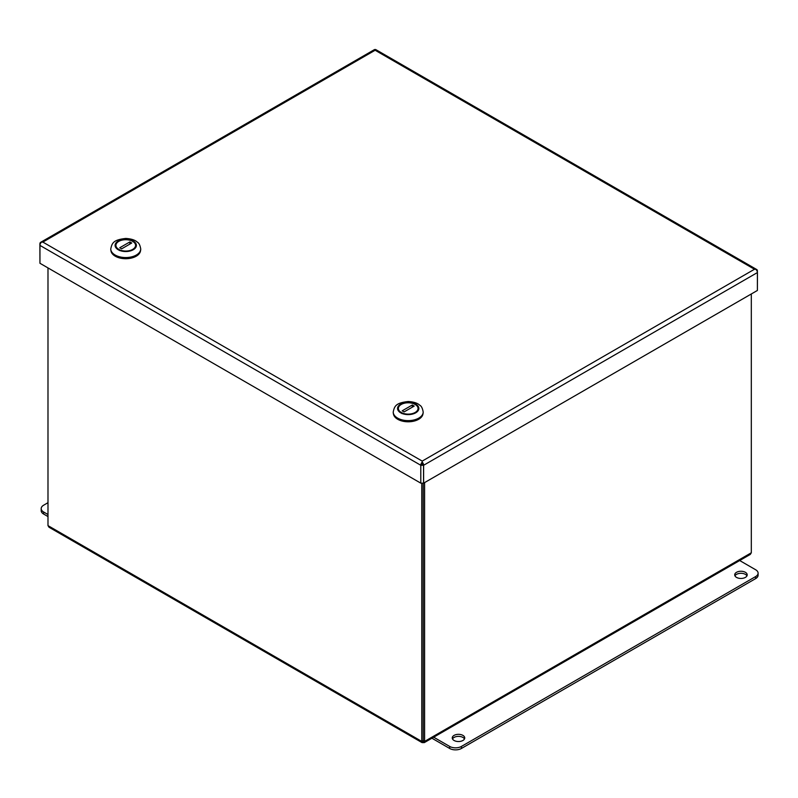 <?xml version="1.0" encoding="UTF-8"?>
<svg xmlns="http://www.w3.org/2000/svg" width="798" height="798" viewBox="0 0 798 798"><rect width="100%" height="100%" fill="white"/><g stroke="black" fill="none" stroke-linecap="round" stroke-linejoin="round"><path stroke-width="1.2" d="M423.179 712.025L423.189 714.07M431.918 738.22L449.663 748.464A8.319 4.808 -0 0 0 461.434 748.464L755.666 578.59A8.319 4.808 -0 0 0 758.1 575.198L758.1 573.154A8.319 4.808 -0 0 0 755.666 569.762L739.686 560.535M433.683 737.202L449.663 746.429A8.319 4.808 -0 0 0 461.434 746.429L755.666 576.555A8.319 4.808 -0 0 0 758.1 573.154M736.534 572.306A6.244 3.601 -0 0 0 734.709 574.859A6.244 3.601 -0 0 0 740.953 578.46A6.244 3.601 -0 0 0 747.197 574.859A6.244 3.601 -0 0 0 743.337 571.528A6.244 3.601 -0 0 0 736.534 572.306M746.938 575.877A6.244 3.601 -0 0 0 736.534 574.351A6.244 3.601 -0 0 0 734.968 575.877M454.082 735.387A6.244 3.601 -0 0 0 452.247 737.931A6.244 3.601 -0 0 0 458.491 741.532A6.244 3.601 -0 0 0 464.735 737.931A6.244 3.601 -0 0 0 460.885 734.599A6.244 3.601 -0 0 0 454.082 735.387M464.476 738.948A6.244 3.601 -0 0 0 454.082 737.422A6.244 3.601 -0 0 0 452.506 738.948M47.99 514.52L43.631 512.007A8.319 4.808 180 0 1 41.197 508.605A8.319 4.808 180 0 1 43.631 505.214L47.99 502.69M47.99 516.555L43.631 514.042A8.319 4.808 180 0 1 41.197 510.65L41.197 508.605M422.032 742.599L48.997 527.229L47.99 525.613L421.773 741.412L422.032 742.599L424.337 742.599L424.596 741.412L423.189 740.594L423.189 742.23M751.307 293.973L751.307 552.785L750.3 554.41L424.337 742.599M423.189 740.594L423.179 483.179L423.189 740.594L421.773 741.412L421.773 483.169M47.99 525.613L47.99 267.919M424.596 482.591L424.596 741.412L751.307 552.785M422.202 461.094L42.863 242.083L41.356 242.233L42.863 242.083L375.13 50.244L375.13 49.536L375.13 50.244L754.469 269.255L755.975 269.415L754.469 269.255L422.202 461.094L422.202 464.516M39.95 263.28L39.9 243.789L39.95 245.395L420.795 465.274A3.062 1.766 120 0 1 422.202 462.112A3.062 1.766 60 0 1 423.618 465.274L757.392 272.577A3.062 1.766 60 0 0 755.975 269.415A3.062 1.766 -60 0 1 756.753 269.544L375.908 49.666A3.062 1.766 -60 0 0 375.13 49.536A3.062 1.766 -120 0 0 374.352 49.666L40.578 242.363A3.062 1.766 -120 0 1 41.356 242.233A3.062 1.766 120 0 0 39.95 245.395L39.95 263.28L420.795 483.159L423.568 483.189L423.568 465.304L420.795 465.274L420.795 483.159M756.753 269.544A3.062 1.766 -60 0 1 757.392 270.941L757.392 272.517M423.618 465.274L423.618 483.159L757.392 290.462L757.392 272.577M40.578 242.363A3.062 1.766 -120 0 0 39.95 243.759L39.95 243.819M420.795 465.274L422.162 464.486L423.568 465.304M757.442 272.547L757.392 290.402M140.717 249.116A14.982 8.648 180 0 1 140.717 249.325A14.982 8.648 180 0 1 131.471 257.315A14.982 8.648 180 0 1 115.151 255.44A14.982 8.648 180 0 1 110.762 249.325A14.982 8.648 180 0 1 110.762 249.116M133.067 241.156A10.354 5.975 -0 0 0 123.411 239.56A10.354 5.975 -0 0 0 115.391 245.385A10.354 5.975 -0 0 0 125.745 251.36A10.354 5.975 -0 0 0 136.099 245.385A10.354 5.975 -0 0 0 133.067 241.156M117.565 249.425L117.924 248.806A9.815 5.666 180 0 1 118.802 241.375A9.815 5.666 180 0 1 131.68 240.866L133.565 241.954A9.815 5.666 180 0 1 132.687 249.395A9.815 5.666 180 0 1 119.8 249.894L119.451 250.512M133.924 242.153A10.324 5.955 180 0 1 136.059 245.794A10.324 5.955 180 0 1 136.059 245.864L136.059 245.794M115.421 245.794L115.421 245.864A10.324 5.955 180 0 1 115.421 245.794A10.324 5.955 180 0 1 118.443 241.575A10.324 5.955 180 0 1 118.623 241.475M129.835 241.934L131.72 243.021L121.645 248.836L119.77 247.749L129.835 241.934L129.835 244.108M117.924 248.806L119.8 249.894M131.68 240.866L133.565 241.954M110.962 250.722A14.813 8.549 0 0 0 115.271 256.208A14.813 8.549 0 0 0 130.962 258.173A14.813 8.549 0 0 0 140.528 250.722M423.179 412.197A14.982 8.648 180 0 1 423.179 412.396A14.982 8.648 180 0 1 413.933 420.386A14.982 8.648 180 0 1 397.613 418.511A14.982 8.648 180 0 1 393.224 412.396A14.982 8.648 180 0 1 393.224 412.197M415.519 404.227A10.354 5.975 -0 0 0 405.873 402.631A10.354 5.975 -0 0 0 397.853 408.456A10.354 5.975 -0 0 0 408.197 414.431A10.354 5.975 -0 0 0 418.551 408.456A10.354 5.975 -0 0 0 415.519 404.227M400.027 412.496L400.377 411.888A9.815 5.666 180 0 1 401.254 404.446A9.815 5.666 180 0 1 414.142 403.938L416.027 405.025A9.815 5.666 180 0 1 415.15 412.466A9.815 5.666 180 0 1 402.262 412.975L401.903 413.583M416.376 405.234A10.324 5.955 180 0 1 418.521 408.865A10.324 5.955 180 0 1 418.521 408.945L418.521 408.865M397.883 408.865L397.883 408.935A10.324 5.955 180 0 1 397.883 408.865A10.324 5.955 180 0 1 400.905 404.656A10.324 5.955 180 0 1 401.085 404.546M412.297 405.005L414.182 406.092L404.107 411.908L402.222 410.82L412.297 405.005L412.297 407.18M400.377 411.888L402.262 412.975M414.142 403.938L416.027 405.025M393.424 413.803A14.813 8.549 0 0 0 397.723 419.289A14.813 8.549 0 0 0 413.424 421.244A14.813 8.549 0 0 0 422.98 413.803M755.666 578.59L755.666 576.555M461.434 748.464L461.434 746.429M449.663 748.464L449.663 746.429M43.631 512.007L43.631 514.042M140.717 248.916C140.079 245.265 138.982 243.031 137.426 242.223C136.498 241.475 134.194 238.981 125.815 238.442C113.226 239.819 112.029 243.081 110.762 248.916A14.982 8.648 -0 0 0 115.151 255.031A14.982 8.648 -0 0 0 131.471 256.906A14.982 8.648 -0 0 0 140.717 248.916L140.717 249.325M118.214 249.734A10.653 6.155 -0 0 0 136.029 246.971A10.653 6.155 -0 0 0 122.982 239.44A10.653 6.155 -0 0 0 118.214 249.734M423.179 411.987C422.541 408.347 421.444 406.112 419.888 405.294C418.95 404.556 416.656 402.052 408.277 401.514C395.678 402.9 394.491 406.162 393.224 411.987A14.982 8.648 -0 0 0 397.613 418.102A14.982 8.648 -0 0 0 413.933 419.977A14.982 8.648 -0 0 0 423.179 411.987L423.179 412.396M400.666 412.805A10.653 6.155 -0 0 0 418.491 410.052A10.653 6.155 -0 0 0 405.444 402.521A10.653 6.155 -0 0 0 400.666 412.805"/></g></svg>
